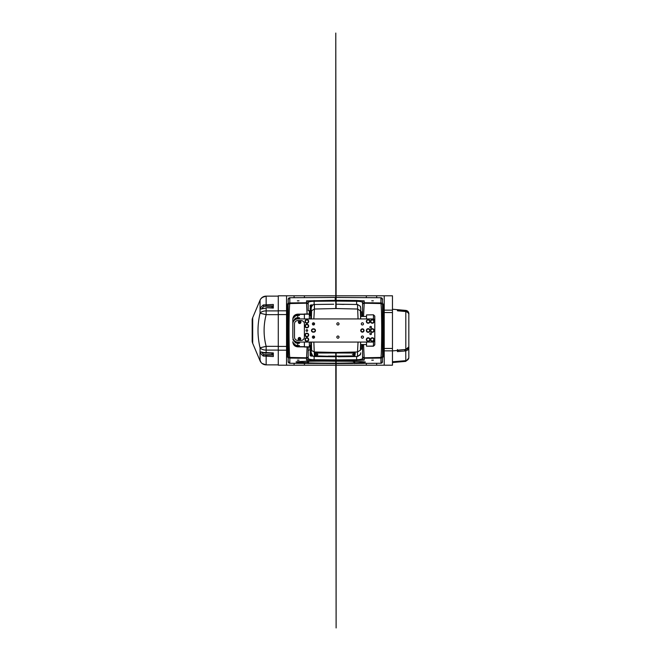 <?xml version="1.0" encoding="UTF-8"?>
<svg xmlns="http://www.w3.org/2000/svg" width="661" height="661" viewBox="0 0 661 661"><rect width="100%" height="100%" fill="white"/><g stroke="black" fill="none" stroke-linecap="round" stroke-linejoin="round"><path stroke-width="0.99" d="M272.002 307.365L272.002 306.34L272.002 307.365M272.134 307.72L272.134 306.208L273.324 306.208L273.324 307.72L266.152 307.72L273.324 308.067L273.324 304.457L263.252 304.936C259.269 308.571 259.269 309.769 263.252 308.538L266.152 308.067L266.152 314.669L260.054 313.207C257.327 324.733 257.327 336.267 260.054 347.793L266.152 346.331L266.152 350.099L278.281 350.099M272.002 353.635L272.002 354.66L272.002 353.635M266.152 352.991L273.324 353.28L273.324 354.792L272.134 354.792L272.134 353.28M266.152 308.009L263.252 308.538M263.359 308.183L261.558 308.852L263.689 306.307L263.252 304.936M263.252 356.064L273.324 356.543L273.324 352.933L263.252 352.462C259.269 351.231 259.269 352.429 263.252 356.064L263.689 354.693L261.558 352.148L263.252 352.462M278.281 364.872L266.152 364.872A6.61 6.61 0 0 1 260.054 360.823L252.684 343.299L252.684 317.701L260.054 300.177L252.684 317.701A6.61 6.61 0 0 0 252.172 320.263L252.172 340.737A6.61 6.61 0 0 0 252.684 343.299L260.054 360.832L260.054 347.793A6.61 3.768 0 0 0 266.152 350.099L266.152 353.28L263.359 352.817M278.281 296.128L266.152 296.128A6.61 6.61 0 0 0 260.054 300.177L260.731 298.946M278.281 346.438L278.281 350.19L286.544 350.19L286.544 346.438L278.281 346.438L278.281 314.562L286.544 314.562L286.544 346.438M286.544 350.19L286.544 365.203L278.281 365.203L278.281 350.19M278.281 310.81L278.281 295.798L286.544 295.798L286.544 310.81L278.281 310.81L278.281 314.562M286.544 314.562L286.544 310.81M384.206 310.141L384.206 312.546L392.469 312.546L392.469 310.141L384.206 310.141L384.206 295.798L392.469 295.798L392.469 310.141M392.469 312.546L392.469 348.454L384.206 348.454L384.206 312.546M392.469 350.859L392.469 365.203L384.206 365.203L384.206 350.859L392.469 350.859L392.469 348.454M384.206 348.454L384.206 350.859M384.206 365.203L376.654 365.203L376.654 363.302M366.334 363.376L366.334 365.203L376.654 365.203M366.334 365.203L336.119 365.203M335.788 365.203L304.415 365.203L304.415 363.376M294.095 363.302L294.095 365.203L304.415 365.203M294.095 365.203L286.544 365.203M287.535 307.489L287.072 307.448L287.072 310.587L286.544 310.587M407.837 348.074L405.722 349.71L404.73 349.76L404.821 350.983L397.426 351.602L397.426 349.512M408.829 357.494L408.829 347.232L408.829 357.494A3.305 3.173 0 0 1 405.813 360.658L405.813 361.369L392.469 362.534M392.469 309.241L405.813 310.406A3.305 3.305 0 0 1 408.829 313.702L408.829 346.86L405.813 349.462A310.017 101.959 174.7 0 0 404.532 349.57L397.426 350.223M408.605 312.504L408.779 313.132M404.821 350.983L405.813 350.9C408.06 350.107 409.068 348.884 408.829 347.232L408.829 313.992L406.92 310.769L405.813 310.406A3.305 3.305 0 0 1 408.829 313.702A3.305 3.305 0 0 0 408.812 313.388L408.812 313.38A3.305 3.305 0 0 1 408.829 313.702L408.829 313.892M397.426 309.844L397.426 310.802L397.426 309.728L405.813 310.463L405.722 311.455A2.322 2.313 90.5 0 1 406.094 311.513M397.426 310.802L405.813 311.538C408.101 312.496 409.109 313.364 408.829 314.132L408.829 314.132A0.992 0.992 -0 0 0 408.804 313.925M408.506 347.851A0.992 0.843 -0 0 0 408.829 347.232M408.68 313.504A0.992 0.934 -0 0 1 408.829 313.992M406.523 311.612L406.92 310.769M273.324 296.128L266.152 296.128L273.324 296.128M286.544 295.798L294.095 295.798L294.095 297.698M304.415 297.624L304.415 295.798L294.095 295.798M304.415 295.798L335.788 295.798M336.119 295.798L366.334 295.798L366.334 297.624M376.654 297.698L376.654 295.798L366.334 295.798M376.654 295.798L384.206 295.798M383.215 355.37L383.215 356.94L382.554 356.94L384.206 356.94M286.544 356.94L287.469 356.94M287.469 304.06L286.544 304.06M384.206 304.06L382.554 304.06L383.215 304.06L383.215 305.63M287.535 310.86L287.535 350.14M398.748 350.363L392.469 350.9M252.172 320.263A6.61 6.61 22.8 0 1 252.684 317.701A6.61 6.61 22.8 0 0 252.172 320.263M262.161 297.467L266.152 296.128A6.61 6.61 0 0 0 263.037 296.905L261.5 298.045M260.971 298.623L263.037 296.905A6.61 6.61 0 0 1 266.152 296.128A6.61 6.61 0 0 0 263.037 296.905A6.61 6.61 0 0 1 266.152 296.128L266.152 305.911L273.324 305.911M260.054 359.724A6.279 6.197 -90 0 0 260.748 361.666M261.632 363.087L260.682 361.98M273.324 355.089L266.152 355.089L266.152 364.872A6.61 6.61 0 0 1 263.037 364.095A6.61 6.61 0 0 0 266.152 364.872A6.61 6.61 0 0 1 263.037 364.095A6.61 6.61 0 0 0 266.152 364.872A6.61 6.61 0 0 1 263.037 364.095A6.61 6.61 0 0 0 266.152 364.872A6.61 6.61 0 0 1 263.037 364.095A6.61 6.61 0 0 0 266.152 364.872L262.02 363.426M261.029 362.443L260.475 361.658M260.384 361.501L260.88 362.253M260.55 299.226L260.831 298.813M288.196 343.472L287.535 343.472L287.535 331.409M288.196 317.528L287.535 317.528L287.535 305.96M287.535 303.812L288.196 303.399L288.196 299.64M288.196 357.601L288.196 361.608L288.196 357.601L287.535 357.188M287.535 355.04L287.535 343.472M287.535 329.591L287.535 317.528M307.101 347.025L306.572 357.799L289.799 357.436C288.799 351.553 288.799 309.447 289.799 303.564L289.832 297.739L288.196 299.392L288.196 303.399M288.196 303.069L288.444 357.287A1.653 1.653 -0 0 0 289.832 358.072L289.799 357.436A1.653 1.586 180 0 1 288.312 356.428M288.196 303.73L288.196 357.932M361.831 314.966L362.559 314.966L362.559 302.515L362.559 316.454M362.559 344.546L362.559 358.485L362.559 346.034L361.831 346.034M308.654 361.253L306.357 361.303M300.177 361.517A34.372 1.148 180 0 0 296.376 362.046A34.372 1.148 180 0 0 306.357 362.848M308.191 356.196L308.191 347.025L308.191 356.196A1.653 1.611 180 0 1 306.572 357.799L306.522 360.129L335.234 360.691L335.234 361.228C315.247 360.947 295.533 361.352 296.045 362.03L308.869 362.815L308.563 363.451L306.357 362.914L308.869 362.914A34.372 1.148 180 0 0 335.788 363.178M336.119 363.178A34.372 1.148 180 0 0 352.627 362.93L355.139 362.815L352.627 362.914L354.833 363.451L380.918 363.261L354.841 363.451L355.139 362.914M355.139 362.848A34.372 1.148 180 0 0 365.12 362.046A34.372 1.148 180 0 0 364.88 361.906M287.469 304.093L287.469 305.679L288.097 303.796L287.469 304.093L288.196 303.465M288.196 357.204L287.469 356.576L287.469 355.321L287.469 356.907L288.097 357.535L288.196 354.693M288.196 331.756L287.469 331.128L288.097 331.756L288.097 329.252L287.469 329.872L287.469 331.128L287.469 329.872L288.196 329.244M383.281 305.911L383.281 307.167L382.653 305.283L382.653 307.795L383.281 307.167M383.281 310.183L383.281 311.438L382.653 309.555L382.653 312.066L383.281 311.438M383.215 349.281L383.215 311.719M383.215 309.902L383.215 307.448M383.215 353.552L383.215 351.098M336.119 360.691L364.228 360.129A1.653 1.653 180 0 1 362.559 358.485C362.195 359.204 360.212 359.617 356.61 359.733L336.119 359.915M335.788 359.915L314.14 359.733C310.538 359.617 308.555 359.204 308.191 358.485L308.191 356.593A1.653 1.653 0 0 1 306.522 358.237L289.832 358.072L289.832 363.253A1.653 1.653 180 0 1 288.196 361.608M352.941 363.459L335.515 363.533A16.525 16.517 180 0 1 335.234 363.533L334.251 363.542A16.525 4.189 90 0 0 334.392 363.55L308.629 363.41M335.788 363.517L335.515 363.517A15.137 13.716 16.5 0 1 335.234 363.517L335.234 363.533A16.525 11.683 88.6 0 0 335.375 363.542A16.525 11.683 -88.6 0 0 335.515 363.533L336.499 363.542A16.525 4.189 90 0 1 336.358 363.55L352.957 363.467M334.251 297.458A16.525 4.189 -90 0 1 334.392 297.45L289.832 297.739L335.234 297.467A16.525 16.517 0 0 1 335.515 297.467A16.525 11.683 -91.4 0 0 335.375 297.458A16.525 11.683 91.4 0 0 335.234 297.467L335.243 301.077L335.788 301.085M335.788 300.309L335.515 297.467L336.499 297.458A16.525 4.189 -90 0 0 336.358 297.45L380.918 297.747A1.653 1.653 -0 0 1 382.322 298.557L382.554 304.581A1.653 1.653 180 0 0 380.918 302.928L380.951 303.564C381.951 309.447 381.951 351.553 380.951 357.436L364.178 357.799L363.558 344.546M308.191 310.67L308.191 302.515L308.191 310.67L309.348 310.67L309.348 318.933M335.507 301.077L335.515 300.309L306.522 300.871A1.653 1.653 -0 0 1 308.191 302.515C308.555 301.796 310.538 301.383 314.14 301.267L335.243 301.077M336.119 301.085L356.61 301.267C360.212 301.383 362.195 301.796 362.559 302.515A1.653 1.653 180 0 1 364.228 300.871L356.626 300.491L356.61 304.473M308.191 304.407A1.653 1.653 180 0 0 306.522 302.763L307.092 313.975M363.558 316.454L364.228 302.763A1.653 1.653 180 0 0 362.559 304.407M362.559 356.593A1.653 1.653 0 0 0 364.228 358.237L364.178 357.799A1.653 1.611 180 0 1 362.559 356.196M306.522 360.129A1.653 1.653 -0 0 0 308.191 358.485M382.471 299.127L382.322 298.557L382.471 299.127M382.554 356.444L382.322 362.443A0.661 0.661 -140.1 0 0 382.405 362.021M299.003 300.813L297.384 300.829L299.003 300.813M299.003 302.746L297.384 302.755L299.003 302.746M288.196 304.225L288.444 303.713L288.196 304.225M335.234 361.228A15.137 13.27 14.4 0 0 335.515 361.228L335.788 361.228M336.119 361.228C354.255 361.212 364.029 361.509 365.45 362.112L355.131 363.029M352.66 363.12L336.119 363.509M371.746 360.187L373.366 360.171L371.746 360.187M371.746 358.254L373.366 358.245L371.746 358.254M362.559 304.804A1.653 1.611 -0 0 1 364.178 303.201L380.951 303.564A1.653 1.586 -0 0 1 382.554 305.159L382.554 304.581M382.223 362.385L382.554 355.841A1.653 1.586 180 0 1 380.951 357.436L380.918 363.253A1.653 1.653 0 0 0 382.322 362.443M382.554 355.841L382.554 305.159M371.746 300.813L373.366 300.829L371.746 300.813M371.746 302.746L373.366 302.755L371.746 302.746M288.312 304.572A1.653 1.586 -0 0 1 289.799 303.564L306.572 303.201A1.653 1.611 0 0 1 308.191 304.804M335.234 363.517L308.852 363.038M299.003 360.187L297.384 360.171L299.003 360.187M299.003 358.254L297.384 358.245L299.003 358.254M308.191 350.33L310.009 349.95L310.009 345.373M310.009 315.627L310.009 311.05L309.348 310.67M383.281 349.562L383.281 350.817L382.653 348.934L382.554 351.445M383.281 353.833L383.281 355.089L382.653 353.205L382.554 355.717M287.469 355.321L288.097 354.693M382.818 348.95L382.554 346.769M382.554 352.792L382.818 351.421M382.818 309.579L382.554 308.208M382.554 314.231L382.818 312.05M311.166 310.653L311.166 308.356L311.166 310.653M311.166 350.347L311.166 352.644A1.653 1.339 0 0 0 310.439 351.536A0.992 0.801 180 0 1 310.174 351.313L310.174 355.668L311 356.114L311 354.833A0.992 0.942 180 0 1 310.174 354.412M360.509 348.413A0.992 0.925 0 0 1 360.741 349.008L360.741 345.356M360.741 316.454L360.741 308.158L360.741 311.992L360.352 310.769L360.633 318.933M353.635 352.949L354.891 353.081L353.635 352.949M353.635 354.313L354.891 354.445L353.635 354.313M317.875 355.816L314.966 355.734L314.966 353.015L335.788 352.991M335.788 356.477L317.858 355.94M315.363 355.75L315.561 352.908M328.187 356.089L335.788 356.089M336.119 356.089L352.396 355.94M354.924 352.957L354.891 355.75M315.297 355.221L315.297 352.982M354.957 352.982L354.957 355.221M315.297 355.304L314.966 353.015M344.075 304.39L341.944 304.39M344.207 304.382L339.671 304.308M312.058 355.899C313.14 356.378 312.785 356.023 311 354.833L310.439 350.181M310.439 310.819L310.629 307.505A0.992 0.917 180 0 0 310.174 307.852L310.174 311.174A0.958 0.95 0 0 1 310.959 310.769L310.174 311.075M312.744 356.039A1.653 1.578 -65.5 0 1 312.752 356.039L311 356.114M312.868 356.097L311.166 352.644M312.058 305.101C313.14 304.622 312.785 304.977 311 306.167L311 304.886L312.744 304.961A1.653 1.578 65.5 0 0 312.752 304.961M310.174 309.687A0.992 0.801 0 0 1 310.439 309.464A1.653 1.339 180 0 0 311.166 308.356L311.496 306.803A1.653 1.454 -155.5 0 1 310.629 307.505L311 306.167A0.992 0.942 0 0 0 310.174 306.588L310.174 305.332L311 304.886M311.496 306.803L312.868 304.903M333.731 356.766L314.429 356.51A3.305 3.305 180 0 1 312.909 356.122M310.852 349.826L310.414 349.686A0.992 0.785 0 0 0 310.86 349.826L310.959 350.231A0.958 0.95 180 0 1 310.174 349.826L314.413 351.974L335.953 352.462L357.494 351.974L357.494 356.51L343.489 356.709M312.909 304.878A3.305 3.305 0 0 1 314.413 304.49L332.69 304.242M343.489 304.291L357.494 304.49L360.328 306.192A0.992 0.975 146.6 0 1 360.443 306.696M338.201 304.234L339.804 304.25M336.614 304.225L339.729 304.25M344.15 304.324L339.68 304.25M360.352 310.769L357.494 309.026L335.953 308.538L314.413 309.026L314.413 304.49L312.843 304.911M314.413 304.49L333.731 304.234M311.397 318.933L311.595 310.695L314.413 309.026L313.851 318.933M360.402 354.635A0.992 0.983 -178.1 0 0 360.46 354.271L357.494 356.51L360.336 354.8A0.992 0.975 33.4 0 0 360.443 354.304M339.729 356.75L338.201 356.766M339.804 356.75L339.217 356.758M335.292 356.775L314.429 356.51L313.851 342.067M328.187 356.345L317.842 356.023M310.174 348.967L310.174 349.405A0.992 0.967 -0 0 0 310.868 349.834L311.595 350.305L311.397 342.067M310.868 349.834L310.744 342.067M310.744 318.933L310.868 311.166A0.992 0.785 180 0 0 310.414 311.314L310.852 311.174M360.509 312.579A0.992 0.925 0 0 0 360.741 311.992M360.468 311.248L360.352 310.777M360.468 349.752L360.741 349.008M360.633 342.067L360.352 350.223M360.138 354.907L360.741 352.842L360.328 354.808M360.352 350.231L357.494 351.974L358.055 342.067M313.686 338.192L313.611 336.019M313.611 324.981L313.686 322.808M360.138 306.093L360.741 308.158L360.328 306.192L357.494 304.49L358.055 318.933M310.868 311.166A0.992 0.967 180 0 0 310.174 311.595L310.174 312.033M339.68 356.75L344.15 356.676M336.119 352.991L355.288 353.04L354.891 355.866M352.429 356.048L336.119 356.477M341.944 356.61L344.075 356.61M339.671 356.692L344.207 356.618M360.741 311.843L361.831 311.843L361.831 316.454M361.831 344.546L361.831 349.157L360.741 349.157M353.635 355.676L354.891 355.816L353.635 355.676M316.619 354.313L317.875 354.445L316.619 354.313M316.619 352.949L317.875 353.081L316.619 352.949M366.525 318.933L366.525 314.933L373.465 314.801L374.787 316.115L373.465 314.933L373.465 318.933L374.787 320.213L374.787 344.885L373.465 346.199L374.787 344.745M374.787 316.206L374.787 320.213M373.465 346.199L366.525 346.199L373.465 346.067L373.465 342.067L297.781 342.067A4.958 4.958 0 0 1 292.823 337.11L292.823 323.89A4.958 4.958 0 0 1 297.781 318.933L297.781 318.486L299.433 318.486L297.781 318.47L297.781 315.388L299.433 315.388L297.781 315.38L297.781 314.14C294.773 314.438 293.12 316.09 292.823 319.098L292.823 324.113M366.525 314.933L373.465 314.801M366.525 346.067L366.525 342.067M299.582 320.99A1.256 1.256 0 0 0 298.417 322.328A1.256 1.256 0 0 0 299.755 323.493A1.256 1.256 0 0 0 300.92 322.155A1.256 1.256 0 0 0 299.582 320.99M297.128 320.651A3.206 3.206 0 0 1 297.21 320.651L302.019 320.717M301.747 340.349L296.929 340.283A3.206 3.206 0 0 1 296.839 340.275M299.342 337.507A1.256 1.256 0 0 0 298.177 338.853A1.256 1.256 0 0 0 299.524 340.018A1.256 1.256 0 0 0 300.689 338.672A1.256 1.256 0 0 0 299.342 337.507M305.184 334.284L305.167 335.59M304.39 323.89L304.39 337.11A3.305 3.305 0 0 1 301.085 340.415L297.781 340.415A3.305 3.305 0 0 1 294.476 337.11L294.476 323.89A3.305 3.305 0 0 1 297.781 320.585L301.085 320.585A3.305 3.305 0 0 1 304.39 323.89M299.433 318.412L299.433 317.718L299.433 318.412L298.111 318.544M299.433 315.322L299.433 314.628L299.433 315.322L298.111 315.454M304.39 346.86L297.781 346.86L297.781 345.62L295.384 344.992A4.958 4.9 180 0 0 297.781 345.612L299.433 345.62L297.781 345.612L297.781 342.53L295.384 341.902A4.958 4.9 180 0 0 297.781 342.514L299.433 342.53L299.433 343.282L299.433 342.514L297.781 342.514L297.781 342.067M305.217 321.436A1.653 1.653 0 0 0 307.712 322.832A1.653 1.653 0 0 0 307.679 319.965A1.653 1.653 0 0 0 305.217 321.436M305.217 334.987A1.653 1.653 0 0 0 307.712 336.383A1.653 1.653 0 0 0 307.679 333.516A1.653 1.653 0 0 0 305.217 334.987M366.525 321.436A1.653 1.653 0 0 0 369.02 322.832A1.653 1.653 0 0 0 368.987 319.965A1.653 1.653 0 0 0 366.525 321.436M370.656 330.525A1.653 1.653 0 0 0 373.151 331.921A1.653 1.653 0 0 0 373.118 329.054A1.653 1.653 0 0 0 370.656 330.525M366.525 339.614A1.653 1.653 0 0 0 369.02 341.01A1.653 1.653 0 0 0 368.987 338.143A1.653 1.653 0 0 0 366.525 339.614M292.823 336.887L292.823 319.098M374.787 320.255L373.465 318.933L297.781 318.933M308.687 326.038A1.818 1.818 0 0 1 305.96 327.616A1.818 1.818 0 0 1 305.96 324.46A1.818 1.818 0 0 1 308.687 326.038M308.687 321.411A1.818 1.818 0 0 1 305.96 322.989A1.818 1.818 0 0 1 305.96 319.833A1.818 1.818 0 0 1 308.687 321.411M308.687 339.589A1.818 1.818 0 0 1 305.96 341.167A1.818 1.818 0 0 1 305.96 338.011A1.818 1.818 0 0 1 308.687 339.589M308.687 334.962A1.818 1.818 0 0 1 305.96 336.54A1.818 1.818 0 0 1 305.96 333.384A1.818 1.818 0 0 1 308.687 334.962M312.38 337.11A1.099 1.099 0 0 1 314.025 336.16A1.099 1.099 0 0 1 314.025 338.06A1.099 1.099 0 0 1 312.38 337.11M361.294 323.89A1.099 1.099 0 0 1 362.939 322.94A1.099 1.099 0 0 1 362.939 324.84A1.099 1.099 0 0 1 361.294 323.89M336.837 337.11A1.099 1.099 0 0 1 338.482 336.16A1.099 1.099 0 0 1 338.482 338.06A1.099 1.099 0 0 1 336.837 337.11M361.104 330.5A1.289 1.289 0 0 0 362.393 331.789A1.289 1.289 0 0 0 363.682 330.5A1.289 1.289 0 0 0 362.393 329.211A1.289 1.289 0 0 0 361.104 330.5M313.81 331.822L313.149 331.822A1.322 1.322 0 0 1 311.827 330.5A1.322 1.322 0 0 1 313.149 329.178L313.81 329.178A1.322 1.322 0 0 1 315.132 330.5A1.322 1.322 0 0 1 313.81 331.822L313.81 332.153A1.653 1.653 0 0 0 315.462 330.5A1.653 1.653 0 0 0 313.81 328.848L313.149 328.848A1.653 1.653 0 0 0 311.496 330.5A1.653 1.653 0 0 0 313.149 332.153L313.81 332.153M361.071 330.5A1.322 1.322 0 0 1 363.054 329.352A1.322 1.322 0 0 1 363.054 331.648A1.322 1.322 0 0 1 361.071 330.5M360.741 330.5A1.653 1.653 0 0 0 363.22 331.929A1.653 1.653 0 0 0 363.22 329.071A1.653 1.653 0 0 0 360.741 330.5M374.787 340.745L373.465 342.067M369.846 333.805A0.81 0.81 0 0 1 371.061 333.103A0.81 0.81 0 0 1 371.061 334.507A0.81 0.81 0 0 1 369.846 333.805M306.06 330.5A0.81 0.81 0 0 1 307.274 329.798A0.81 0.81 0 0 1 307.274 331.202A0.81 0.81 0 0 1 306.06 330.5M369.846 327.195A0.81 0.81 0 0 1 371.061 326.493A0.81 0.81 0 0 1 371.061 327.897A0.81 0.81 0 0 1 369.846 327.195M370.49 321.411A1.818 1.818 0 0 1 373.217 319.833A1.818 1.818 0 0 1 373.217 322.989A1.818 1.818 0 0 1 370.49 321.411M366.359 330.5A1.818 1.818 0 0 1 369.086 328.922A1.818 1.818 0 0 1 369.086 332.078A1.818 1.818 0 0 1 366.359 330.5M370.49 339.589A1.818 1.818 0 0 1 373.217 338.011A1.818 1.818 0 0 1 373.217 341.167A1.818 1.818 0 0 1 370.49 339.589M366.359 339.589A1.818 1.818 0 0 1 369.086 338.011A1.818 1.818 0 0 1 369.086 341.167A1.818 1.818 0 0 1 366.359 339.589M370.49 330.5A1.818 1.818 0 0 1 373.217 328.922A1.818 1.818 0 0 1 373.217 332.078A1.818 1.818 0 0 1 370.49 330.5M366.359 321.411A1.818 1.818 0 0 1 369.086 319.833A1.818 1.818 0 0 1 369.086 322.989A1.818 1.818 0 0 1 366.359 321.411M312.38 323.89A1.099 1.099 0 0 1 314.025 322.94A1.099 1.099 0 0 1 314.025 324.84A1.099 1.099 0 0 1 312.38 323.89M361.294 337.11A1.099 1.099 0 0 1 362.939 336.16A1.099 1.099 0 0 1 362.939 338.06A1.099 1.099 0 0 1 361.294 337.11M336.837 323.89A1.099 1.099 0 0 1 338.482 322.94A1.099 1.099 0 0 1 338.482 324.84A1.099 1.099 0 0 1 336.837 323.89M304.39 318.933L304.39 313.975L309.348 313.975M309.348 342.067L309.348 347.025L304.39 347.025L304.39 342.067M309.348 345.373L310.174 345.373M370.656 339.614A1.653 1.653 0 0 0 373.151 341.01A1.653 1.653 0 0 0 373.118 338.143A1.653 1.653 0 0 0 370.656 339.614A1.653 1.653 0 0 0 373.151 341.01A1.653 1.653 0 0 0 373.118 338.143A1.653 1.653 0 0 0 370.656 339.614M366.525 330.525A1.653 1.653 0 0 0 369.02 331.921A1.653 1.653 0 0 0 368.987 329.054A1.653 1.653 0 0 0 366.525 330.525A1.653 1.653 0 0 0 369.02 331.921A1.653 1.653 0 0 0 368.987 329.054A1.653 1.653 0 0 0 366.525 330.525M370.656 321.436A1.653 1.653 0 0 0 373.151 322.832A1.653 1.653 0 0 0 373.118 319.965A1.653 1.653 0 0 0 370.656 321.436A1.653 1.653 0 0 0 373.151 322.832A1.653 1.653 0 0 0 373.118 319.965A1.653 1.653 0 0 0 370.656 321.436M305.217 339.614A1.653 1.653 0 0 0 307.712 341.01A1.653 1.653 0 0 0 307.679 338.143A1.653 1.653 0 0 0 305.217 339.614A1.653 1.653 0 0 0 307.712 341.01A1.653 1.653 0 0 0 307.679 338.143A1.653 1.653 0 0 0 305.217 339.614M305.217 326.063A1.653 1.653 0 0 0 307.712 327.459A1.653 1.653 0 0 0 307.679 324.592A1.653 1.653 0 0 0 305.217 326.063A1.653 1.653 0 0 0 307.712 327.459A1.653 1.653 0 0 0 307.679 324.592A1.653 1.653 0 0 0 305.217 326.063M295.649 315.859L295.384 315.239C292.071 319.172 292.071 319.428 295.384 316.008L295.384 316.008A4.958 4.9 0 0 1 297.781 315.388L295.384 315.991L293.137 318.387M295.649 318.949L295.384 318.329C292.071 322.271 292.071 322.518 295.384 319.098L295.384 319.098A4.958 4.9 0 0 1 297.781 318.486L295.384 319.081L293.137 321.494M293.137 339.514L295.384 341.919C292.071 338.473 292.071 338.729 295.384 342.671A4.958 4.9 -0 0 0 297.781 343.282L299.433 343.282M293.137 342.613L295.384 345.009C292.071 341.572 292.071 341.828 295.384 345.761A4.958 4.9 -0 0 0 297.781 346.372L299.433 346.372M295.649 342.051L295.384 342.671M295.649 345.141L295.384 345.761M335.788 308.547L335.788 33.05L336.119 308.547M336.119 352.453L336.119 627.95L335.788 352.453M260.054 300.177L260.054 313.207A6.61 3.768 180 0 1 266.152 310.901L278.281 310.901M272.002 306.307L263.689 306.307L266.152 305.911M266.152 355.089L263.689 354.693L272.002 354.693M278.281 346.331L266.152 346.331C263.417 335.78 263.417 325.22 266.152 314.669L278.281 314.669M392.469 361.774L405.813 360.658L405.722 349.71M402.995 349.76L398.748 350.264M408.787 347.141L408.746 347.314A0.992 0.917 17.3 0 0 408.771 347.19A3.305 3.173 0 0 0 408.829 346.62M397.426 310.753L405.804 311.48L405.813 349.462L404.532 349.628M404.532 349.57L397.426 350.173M405.804 349.52C407.928 348.719 408.911 347.983 408.746 347.314A0.992 0.917 17.3 0 1 408.68 347.463M398.748 310.844L405.722 311.455M397.426 310.505L398.616 310.86M252.172 340.737A6.61 6.61 0 0 0 252.684 343.299M307.646 361.98L308.241 362.005L307.646 361.98M307.646 363.517L308.241 363.542L307.646 363.517M287.469 305.679L288.097 306.307L288.196 303.796M356.61 356.527L356.626 360.509M314.124 360.509L314.14 356.494M334.251 363.542L308.637 363.401M289.832 363.261L306.58 363.393L289.832 363.253L288.196 361.575M335.515 297.467L380.918 297.747L380.918 302.928L364.228 302.763L364.228 300.871M314.14 304.506L314.124 300.491M306.522 300.871L306.522 302.763L289.832 302.928A1.653 1.653 180 0 0 288.444 303.713M356.626 300.491L336.119 300.309M364.228 360.129L364.228 358.237L380.918 358.072A1.653 1.653 0 0 0 382.554 356.419M335.243 359.923L335.234 360.691L335.507 359.923M335.515 361.228L335.788 360.691M289.832 297.747A1.653 1.653 180 0 0 288.196 299.392M382.405 298.979A0.661 0.661 -39.9 0 0 382.322 298.557M353.916 363.517L354.511 363.542L353.916 363.517M353.189 361.336L352.627 361.327M353.916 361.98L354.511 362.005L353.916 361.98M353.635 353.693L354.263 353.709L353.635 353.693M353.635 355.056L354.263 355.073L353.635 355.056M316.619 356.419L317.247 356.444L316.619 356.419M310.174 353.148A0.992 0.917 -0 0 0 310.629 353.495A1.653 1.454 -24.5 0 1 311.496 354.197M314.429 356.51L312.843 356.089M353.635 356.419L354.263 356.444L353.635 356.419M316.619 355.056L317.247 355.073L316.619 355.056M316.619 353.693L317.247 353.709L316.619 353.693M299.045 322.279A0.628 0.628 0 0 1 299.623 321.61A0.628 0.628 0 0 1 300.292 322.196A0.628 0.628 0 0 1 299.714 322.865A0.628 0.628 0 0 1 299.045 322.279M298.805 338.804A0.628 0.628 0 0 1 299.392 338.135A0.628 0.628 0 0 1 300.061 338.721A0.628 0.628 0 0 1 299.474 339.39A0.628 0.628 0 0 1 298.805 338.804M305.415 321.436A1.454 1.454 0 0 1 307.58 320.139A1.454 1.454 0 0 1 307.613 322.659A1.454 1.454 0 0 1 305.415 321.436M305.415 334.962A1.454 1.454 0 0 1 307.588 333.698A1.454 1.454 0 0 1 307.605 336.218A1.454 1.454 0 0 1 305.415 334.962M366.723 321.436A1.454 1.454 0 0 1 368.888 320.139A1.454 1.454 0 0 1 368.921 322.659A1.454 1.454 0 0 1 366.723 321.436M370.854 330.5A1.454 1.454 0 0 1 373.027 329.236A1.454 1.454 0 0 1 373.044 331.756A1.454 1.454 0 0 1 370.854 330.5M366.723 339.614A1.454 1.454 0 0 1 368.888 338.316A1.454 1.454 0 0 1 368.921 340.836A1.454 1.454 0 0 1 366.723 339.614M309.348 314.173L304.39 314.173M309.348 346.827L304.39 346.827M370.854 339.589A1.454 1.454 0 0 1 373.027 338.325A1.454 1.454 0 0 1 373.044 340.845A1.454 1.454 0 0 1 370.854 339.589M366.723 330.525A1.454 1.454 0 0 1 368.888 329.228A1.454 1.454 0 0 1 368.921 331.748A1.454 1.454 0 0 1 366.723 330.525M370.854 321.411A1.454 1.454 0 0 1 373.027 320.147A1.454 1.454 0 0 1 373.044 322.667A1.454 1.454 0 0 1 370.854 321.411M305.415 339.614A1.454 1.454 0 0 1 307.58 338.316A1.454 1.454 0 0 1 307.613 340.836A1.454 1.454 0 0 1 305.415 339.614M305.415 326.038A1.454 1.454 0 0 1 307.588 324.774A1.454 1.454 0 0 1 307.605 327.294A1.454 1.454 0 0 1 305.415 326.038M304.39 314.339L297.781 314.339A4.958 4.9 180 0 0 292.823 319.23M299.433 314.628L297.781 314.628A4.958 4.9 180 0 0 295.384 315.239M299.433 317.718L297.781 317.718A4.958 4.9 180 0 0 295.384 318.329M304.39 346.661L297.781 346.661A4.958 4.9 180 0 1 292.823 341.77M287.072 307.448L286.544 307.448M287.535 310.546L287.072 310.587M405.813 361.369L408.829 358.072M408.721 312.868L408.44 312.149M405.804 311.48C408.234 312.628 409.242 313.471 408.82 314L408.787 313.868M286.544 350.33L287.205 350.33M286.544 310.67L287.205 310.67M263.409 296.723L264.59 296.31M261.566 363.029L262.417 363.724M264.59 364.69L263.409 364.277M308.869 361.369L308.563 361.914L306.357 361.369M287.469 356.907L288.196 357.535M383.248 353.635L384.206 353.635M383.248 307.365L384.206 307.365M380.918 297.739L382.504 299.326M380.918 363.261L382.504 361.674M382.223 298.615L382.554 299.739M382.653 351.445L383.281 350.817M382.653 355.717L383.281 355.089M355.139 361.369L354.833 361.914L352.627 361.369M382.818 352.792A17.442 17.442 0 0 0 383.008 351.33M383.066 349.082A17.442 17.442 0 0 0 382.818 346.769M382.818 314.231A17.442 17.442 0 0 0 383.066 311.918M383.008 309.67A17.442 17.442 0 0 0 382.818 308.208M354.891 353.081L352.379 353.081M354.891 354.445L352.379 354.445M366.525 316.454L360.617 316.454M366.525 344.546L360.617 344.546M360.336 306.2L360.46 306.663M357.494 356.51L343.406 356.709M360.138 310.381L360.377 310.827M360.377 350.173L360.129 350.627M360.46 349.818L360.666 342.067M360.666 318.933L360.46 311.182M357.477 304.49L343.406 304.291M354.891 355.816L352.379 355.816M317.875 354.445L317.875 354.47C316.875 355.411 316.041 355.403 315.363 354.445M317.875 353.081L315.363 353.081M298.243 342.588L299.433 342.588M298.243 345.678L299.433 345.678M309.348 315.627L310.174 315.627M304.39 314.14L297.781 314.14M297.781 346.86C294.773 346.562 293.12 344.91 292.823 341.902"/></g></svg>
